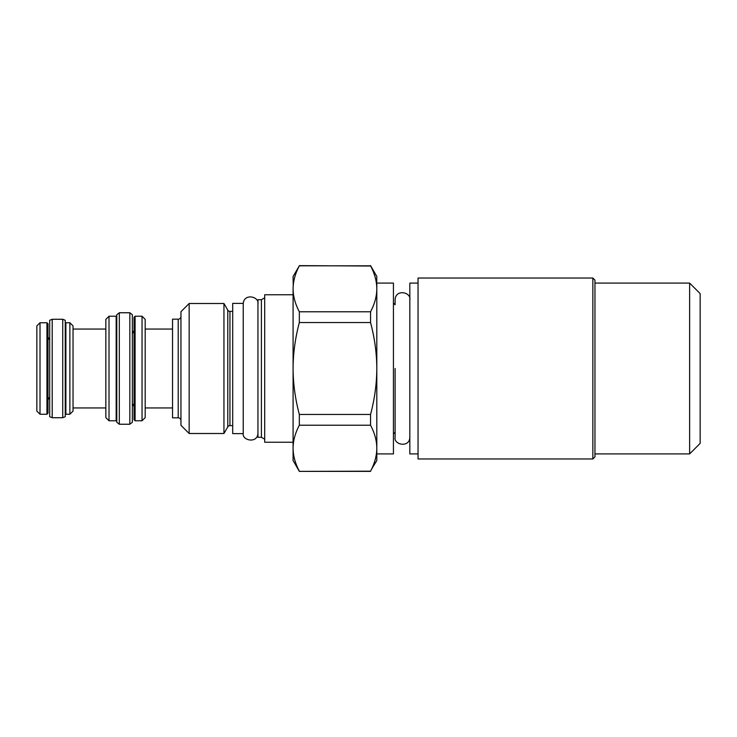 <?xml version="1.0" encoding="UTF-8"?>
<svg xmlns="http://www.w3.org/2000/svg" width="737" height="737" viewBox="0 0 737 737"><rect width="100%" height="100%" fill="white"/><g stroke="black" fill="none" stroke-linecap="round" stroke-linejoin="round"><path stroke-width="1.11" d="M40.01 322.742L40.01 414.258L36.85 411.099L36.85 325.901L40.01 322.742L46.947 322.742L46.947 414.258L47.997 413.208L47.997 323.792L46.947 322.742M49.683 416.709L49.683 320.291L52.207 319.278L52.207 417.722L49.683 416.709M62.728 417.722L65.252 416.709L65.252 320.291L62.728 319.278L62.728 417.722L52.207 417.722M65.879 322.742L69.877 322.742L69.877 414.258L65.879 414.258L65.879 322.742L65.252 322.953M69.877 322.742L73.037 325.901L73.037 411.099L69.877 414.258M109.012 316.219L109.012 420.781L105.852 417.621L105.852 319.379L109.012 316.219L116.16 316.219L116.16 420.781L116.787 420.569M119.311 424.245L116.787 422.273L116.787 314.727L119.311 312.755L129.832 312.755L129.832 424.245L119.311 424.245L119.311 312.755M129.832 424.245L132.356 422.273L132.356 314.727L129.832 312.755M132.356 333.621L134.042 330.526L134.042 368.5L134.042 317.279L135.092 316.219L135.092 420.781L134.042 419.722L134.042 368.5L134.042 406.474L132.356 403.379M135.092 420.781L142.038 420.781L142.038 316.219L135.092 316.219M142.038 316.219L145.189 319.379L145.189 417.621L142.038 420.781M180.952 316.431A2.736 2.736 0 0 1 178.216 319.167L172.541 319.167L172.541 417.833L178.216 417.833A2.736 2.736 0 0 1 180.952 420.569M180.952 311.696L180.952 425.304L189.16 433.503L189.16 303.497L180.952 311.696M232.708 311.382L229.953 311.382A2.524 2.524 0 0 1 227.77 310.12L223.947 303.497L223.947 433.503L189.16 433.503M223.947 303.497L189.16 303.497M232.708 425.618L229.953 425.618A2.524 2.524 180 0 0 227.77 426.88L223.947 433.503M232.708 433.614L232.708 303.386L243.228 303.386L243.228 433.614L232.708 433.614M257.95 299.71L257.95 437.29L261.405 437.29L261.405 299.71L257.95 299.71M264.684 439.188L261.405 437.29M264.684 297.812L261.405 299.71M293.086 294.763L264.684 294.763L264.684 442.237L293.086 442.237M293.206 285.615L293.086 276.467L299.333 265.817C295.224 273.602 293.133 281.267 293.086 288.793L293.086 448.207C293.142 455.752 295.224 463.416 299.333 471.183L298.319 469.137M299.333 265.817L370.554 265.817C374.672 273.602 376.754 281.267 376.81 288.793L376.81 448.207C376.754 455.752 374.663 463.416 370.554 471.183L299.333 471.376L293.086 460.533L293.086 448.207C293.133 440.68 295.224 433.015 299.333 425.231L370.554 425.231C374.672 433.015 376.754 440.68 376.81 448.207L376.81 460.533L371.568 469.137M370.656 266.02L299.333 265.624M370.554 265.624L376.81 276.467L376.681 285.615M293.086 288.793C293.142 296.338 295.224 304.003 299.333 311.769L370.554 311.769C374.663 304.003 376.754 296.338 376.81 288.793L376.81 283.091L393.429 283.091L393.429 453.909L376.81 453.909L376.81 448.207M299.333 311.769L299.333 322.548L370.554 322.548C374.672 338.126 376.754 353.438 376.81 368.5C376.754 383.599 374.663 398.92 370.554 414.452L370.554 425.231M299.333 322.548C295.224 338.126 293.133 353.438 293.086 368.5C293.142 383.599 295.224 398.92 299.333 414.452L370.554 414.452M299.333 414.452L299.333 425.231M370.554 311.769L370.554 322.548M409.836 299.812C411.403 292.239 395.557 288.628 395.115 299.812L395.115 304.759L393.429 303.073M409.836 437.188C409.708 448.17 393.411 444.853 395.115 437.188L395.115 432.241L393.429 433.927M700.15 293.612L700.15 443.388L689.629 453.909L689.629 283.091L700.15 293.612M592.861 278.042L594.962 280.143L594.962 456.857L592.861 458.958L418.045 458.958L418.045 278.042L592.861 278.042L592.861 458.958M418.045 283.091L409.836 283.091L409.836 453.909L418.045 453.909M395.115 368.5L395.115 437.188L395.115 368.5M178.216 319.167L178.216 417.833M227.77 426.88L227.77 310.12M229.953 425.618L229.953 311.382M40.01 414.258L46.947 414.258M49.683 396.856L47.997 399.951M49.683 340.144L47.997 337.049M62.728 319.278L52.207 319.278M65.879 414.258L65.252 414.047M105.852 407.948L73.037 407.948M109.012 420.781L116.16 420.781M172.541 329.052L145.189 329.052M299.333 471.376L370.554 471.376M594.962 453.909L689.629 453.909M594.962 283.091L689.629 283.091M172.541 407.948L145.189 407.948M116.16 316.219L116.787 316.431M105.852 329.052L73.037 329.052M243.228 432.978C241.524 440.652 257.821 443.96 257.95 432.978M257.95 304.022C259.516 296.449 243.671 292.829 243.228 304.022"/></g></svg>
